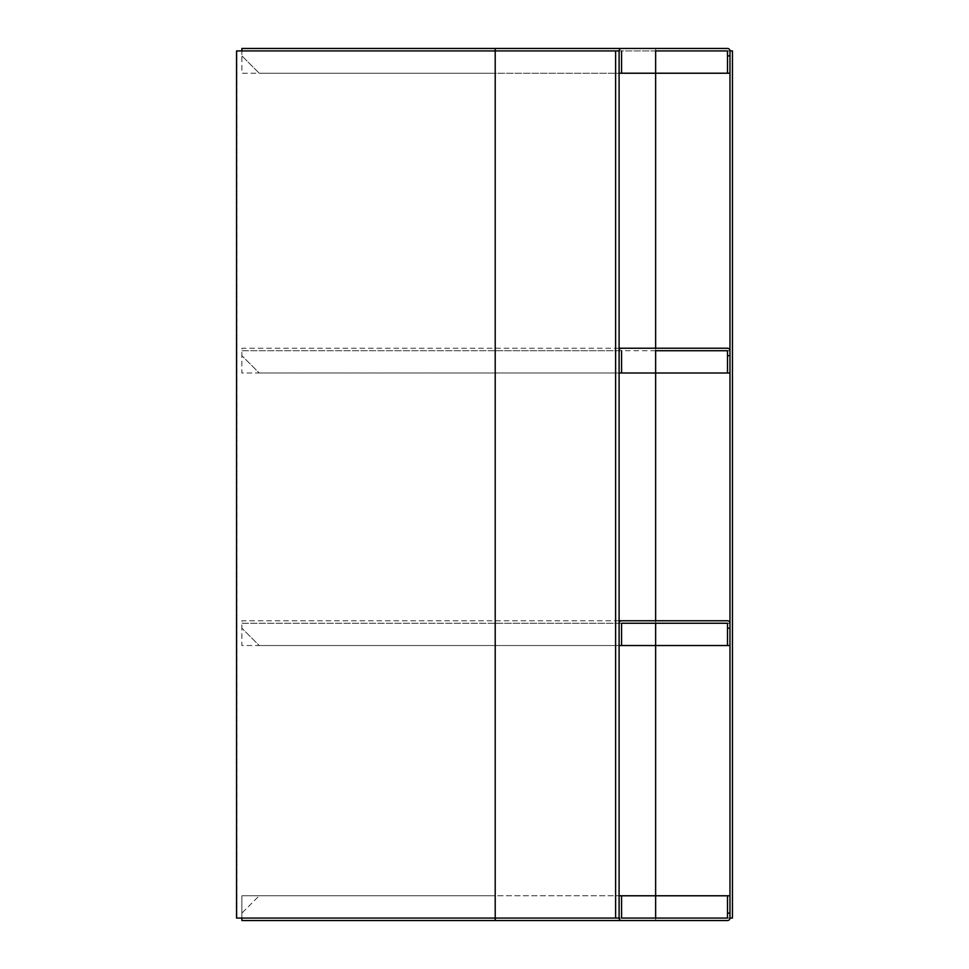 <?xml version="1.0" encoding="UTF-8"?>
<svg xmlns="http://www.w3.org/2000/svg" width="969" height="969" viewBox="0 0 969 969"><rect width="100%" height="100%" fill="white"/><g stroke="black" fill="none" stroke-linecap="round" stroke-linejoin="round"><path stroke-width="0.73" stroke-dasharray="4.84 3.63" d="M729.972 895.78L729.972 918.067L729.972 895.78L259.232 895.78L241.887 913.113L241.887 920.55L727.489 920.55A2.483 2.483 0 0 0 729.972 918.067L655.638 918.067L732.443 918.067L732.443 50.933L655.638 50.933L729.972 50.933L729.972 73.22L655.638 73.22L655.638 50.933L236.933 50.933L236.933 918.067L236.933 50.933L727.489 50.933L727.489 73.22M619.094 895.78L619.094 918.067L619.094 895.78L495.207 895.78L495.207 918.067L621.565 918.067L241.887 918.067L619.094 918.067L495.207 918.067L495.207 895.78L259.232 895.78L241.887 913.113L241.887 918.067L655.638 918.067L236.933 918.067L729.972 918.067L729.972 50.933L655.638 50.933L655.638 73.22L259.232 73.22L241.887 55.887L241.887 50.933L621.565 50.933L495.207 50.933L495.207 73.22L241.887 73.22L241.887 50.933L619.094 50.933L236.557 50.933L236.557 918.067L495.207 918.067L241.887 918.067L241.887 895.78L495.207 895.78L241.887 895.78L241.887 918.067M655.638 920.55L655.638 918.067L727.489 918.067L727.489 895.78M621.565 895.78L621.565 918.067M621.565 920.55L621.565 920.55A2.483 2.483 0 0 1 619.094 918.067L619.094 50.933A2.483 2.483 -90 0 1 621.565 48.45L621.565 48.45A2.483 2.483 -90 0 0 619.094 50.933L619.094 73.22L259.232 73.22L241.887 55.887L241.887 50.933L495.207 50.933L495.207 918.067M619.094 645.536L619.094 623.249L619.094 645.536L495.207 645.536L621.565 645.536L259.232 645.536L241.887 628.203L259.232 645.536L655.638 645.536L655.638 623.249L729.972 623.249A2.483 2.483 0 0 0 727.489 620.766L655.638 620.766L655.638 645.536L729.972 645.536L729.972 623.249L729.972 645.536M619.094 620.766L241.887 620.766L241.887 623.249L241.887 620.766L655.638 620.766L655.638 623.249L727.489 623.249L727.489 645.536M655.638 623.249L241.887 623.249L495.207 623.249L495.207 645.536L241.887 645.536L241.887 623.249L241.887 628.203L241.887 623.249L621.565 623.249L495.207 623.249L495.207 645.536L241.887 645.536L241.887 623.249L619.094 623.249A2.483 2.483 -90 0 1 621.565 620.766L621.565 620.766A2.483 2.483 -90 0 0 619.094 623.249M621.565 623.249L621.565 645.536M619.094 373.004L619.094 350.717L619.094 373.004L495.207 373.004L621.565 373.004L259.232 373.004L241.887 355.671L259.232 373.004L655.638 373.004L655.638 350.717L729.972 350.717A2.483 2.483 0 0 0 727.489 348.234L655.638 348.234L655.638 373.004L729.972 373.004L729.972 350.717L729.972 373.004M619.094 348.234L241.887 348.234L241.887 350.717L241.887 348.234L655.638 348.234L655.638 350.717L727.489 350.717L727.489 373.004M655.638 350.717L241.887 350.717L495.207 350.717L495.207 373.004L241.887 373.004L241.887 350.717L241.887 355.671L241.887 350.717L621.565 350.717L495.207 350.717L495.207 373.004L241.887 373.004L241.887 350.717L619.094 350.717A2.483 2.483 -90 0 1 621.565 348.234L621.565 348.234A2.483 2.483 -90 0 0 619.094 350.717M621.565 350.717L621.565 373.004M615.618 918.067L615.618 50.933M729.972 73.22L729.972 50.933A2.483 2.483 0 0 0 727.489 48.45L495.207 48.45M241.887 48.486L241.887 73.22L495.207 73.22L495.207 50.933M621.565 50.933L621.565 73.22M619.094 73.22L619.094 50.933M655.638 918.067L655.638 48.45M495.207 620.766L495.207 623.249M495.207 348.234L495.207 350.717M655.638 50.933L241.887 50.933"/><path stroke-width="1.45" d="M241.887 50.933L241.887 48.45L495.207 48.45L495.207 50.933L236.557 50.933L236.557 918.067L619.094 918.067A2.483 2.483 0 0 0 621.565 920.55L727.489 920.55A2.483 2.483 0 0 0 729.972 918.067L732.443 918.067L732.443 50.933L729.972 50.933A2.483 2.483 0 0 0 727.489 48.45L621.565 48.45A2.483 2.483 0 0 0 619.094 50.933L495.207 50.933L495.207 920.55L241.887 920.55L241.887 918.067M619.094 895.78L621.565 895.78L621.565 918.067L727.489 918.067L727.489 895.78L729.972 895.78M729.972 913.113L727.489 913.113M729.972 645.536L727.489 645.536L727.489 623.249L621.565 623.249L621.565 645.536L655.638 645.536L655.638 895.78L727.489 895.78M621.565 918.067L655.638 918.067L655.638 895.78L621.565 895.78M241.887 920.55L621.565 920.55M727.489 645.536L655.638 645.536L655.638 623.249L621.565 623.249M729.972 628.203L727.489 628.203M621.565 645.536L619.094 645.536M729.972 623.249A2.483 2.483 0 0 0 727.489 620.766L621.565 620.766A2.483 2.483 0 0 0 619.094 623.249M619.094 620.766L621.565 620.766M729.972 373.004L655.638 373.004L655.638 620.766M621.565 350.717L621.565 373.004L655.638 373.004L655.638 350.717L727.489 350.717L727.489 373.004M729.972 355.671L727.489 355.671M621.565 373.004L619.094 373.004M729.972 350.717A2.483 2.483 0 0 0 727.489 348.234L621.565 348.234A2.483 2.483 0 0 0 619.094 350.717M619.094 348.234L621.565 348.234M615.618 918.067L615.618 50.933M619.094 918.067L619.094 50.933M729.972 918.067L729.972 50.933M621.565 48.45L241.887 48.486M729.972 73.22L655.638 73.22L655.638 348.234M621.565 50.933L621.565 73.22L655.638 73.22L655.638 50.933L727.489 50.933L727.489 73.22M729.972 55.887L727.489 55.887M621.565 73.22L619.094 73.22"/></g></svg>
